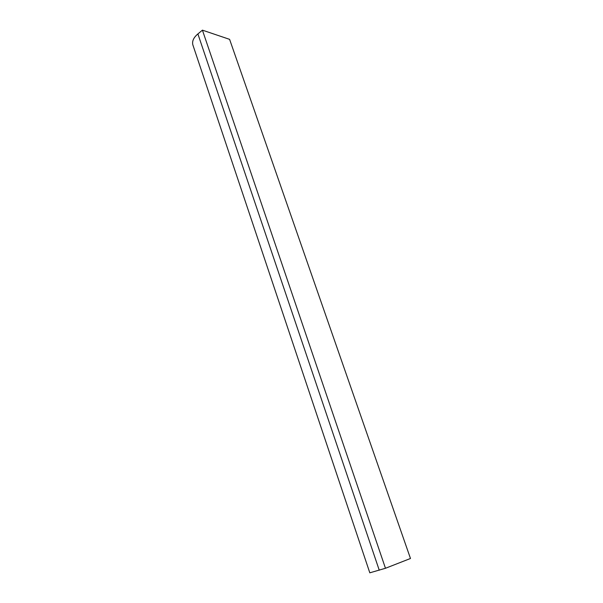 <?xml version="1.0" encoding="UTF-8"?>
<svg xmlns="http://www.w3.org/2000/svg" width="603" height="603" viewBox="0 0 603 603"><rect width="100%" height="100%" fill="white"/><g stroke="black" fill="none" stroke-linecap="round" stroke-linejoin="round"><path stroke-width="0.9" d="M385.468 568.275L369.812 572.82L192.817 44.773C191.98 41.072 193.676 37.461 197.89 33.934L202.412 30.15L229.6 39.353L410.477 558.484L385.468 568.275L202.412 30.15M379.257 570.234L197.89 33.934"/></g></svg>
